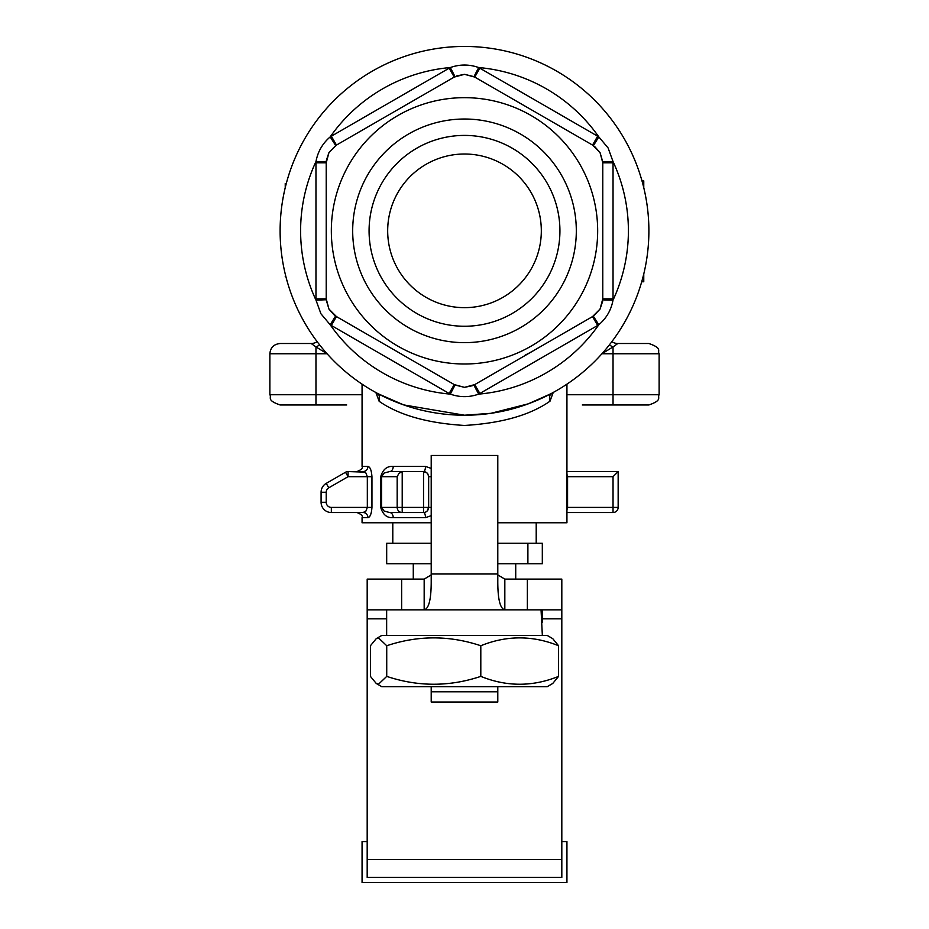 <?xml version="1.0" encoding="UTF-8"?>
<svg xmlns="http://www.w3.org/2000/svg" width="929" height="929" viewBox="0 0 929 929"><rect width="100%" height="100%" fill="white"/><g stroke="black" fill="none" stroke-linecap="round" stroke-linejoin="round"><path stroke-width="1.39" d="M364.876 472.129L348.073 471.56L363.1 471.56L365.956 473.058L367.327 476.682L367.327 507.408L365.956 511.031L363.1 512.529L331.339 512.529L363.1 512.529A5.121 4.831 90 0 1 367.919 517.65C370.148 517.198 371.484 513.783 371.948 507.408L371.948 476.682C371.495 470.318 370.148 466.904 367.919 466.439L362.066 466.439L362.066 384.141M348.073 471.56A5.121 5.121 0 0 0 345.507 472.246L348.073 476.682L348.073 471.56M326.218 502.287L321.086 502.287L321.086 492.254L321.086 502.287A10.242 10.242 0 0 0 331.339 512.529L331.339 507.408A5.121 5.121 0 0 1 326.218 502.287L326.218 492.254L321.086 492.254A10.242 10.242 0 0 1 326.218 483.382L345.507 472.246L326.218 483.382L328.773 487.818L348.073 476.682L371.948 476.682M618.157 471.56L613.035 476.682L613.035 512.529A5.121 5.121 0 0 0 618.157 507.408L618.157 471.56L566.934 471.56M566.632 511.031L567.573 507.408L567.573 476.682L566.632 473.058M427.143 473.058L423.531 471.56L423.531 507.408L428.652 507.408L427.143 511.031A5.121 5.121 0 0 0 428.652 507.408L428.652 476.682L427.828 473.895M393.211 517.65A5.121 3.565 -90 0 0 389.646 512.529L423.531 512.529L389.646 512.529L384.083 511.031L381.587 507.408L381.587 476.682L384.083 473.058L389.646 471.56L423.531 471.56A5.121 1.951 90 0 0 425.482 466.439L393.211 466.439C387.045 465.952 382.876 469.366 380.727 476.682L380.727 507.408C382.864 514.701 387.021 518.115 393.211 517.65L425.482 517.65L431.207 515.7M425.482 517.65A5.121 1.951 90 0 0 423.531 512.529L423.531 507.408L402.211 507.408L402.211 471.63L398.924 473.384L397.171 476.682L397.171 507.408A5.121 5.04 90 0 0 402.211 512.529L402.211 507.408L380.727 507.408M582.297 404.974L643.762 404.974M285.238 404.974L346.703 404.974M497.793 522.772L566.934 522.772L566.934 384.141M549.922 401.363L553.231 392.456M379.183 401.328C399.168 415.182 427.619 423.229 464.5 425.459C501.486 423.252 529.925 415.205 549.817 401.316M377.104 393.188L372.332 390.528M550.618 393.873L528.299 403.825L490.918 413.312L464.5 415.217L403.65 404.893L378.382 393.873M556.668 390.528L551.896 393.188L549.689 395.58L549.829 401.328M319.599 344.856A10.242 5.992 -36.3 0 1 315.965 346.923L311.192 343.509A10.242 10.242 0 0 0 317.114 341.628M611.886 341.628A10.242 10.242 0 0 0 617.808 343.509L613.035 346.923A10.242 5.992 36.3 0 1 609.401 344.856M525.175 355.099A138.282 138.282 0 0 0 533.641 350.593M641.985 180.853L643.762 180.853L643.762 188.169M643.762 273.985L643.762 281.766L641.707 281.766M285.818 276.343L285.238 273.985M285.853 276.482L285.238 276.343M285.238 187.681L285.238 183.466L286.306 183.466M286.144 184.07L285.238 184.07M367.919 517.65L362.066 517.65L362.066 522.772L431.207 522.772M375.873 392.514L379.171 401.328L379.311 395.58L377.162 393.222M315.965 346.923L327.066 353.752L315.965 353.752L315.965 346.923M659.125 353.752L659.125 394.732L613.035 394.732L613.035 353.752L601.934 353.752L613.035 346.923L613.035 353.752L659.125 353.752C657.163 350.721 662.888 348.387 648.883 343.509L617.808 343.509M431.207 468.39L425.482 466.439M371.252 512.866L370.102 515.769M280.117 404.974L315.965 404.974L315.965 394.732L269.874 394.732C271.837 397.763 266.112 400.097 280.117 404.974M566.934 394.732L613.035 394.732L613.035 404.974L648.883 404.974C662.888 400.097 657.163 397.763 659.125 394.732M424.518 471.653L425.912 472.153M393.211 466.439A5.121 3.565 -90 0 1 389.646 471.56L423.531 471.56M423.531 512.529A5.121 5.121 0 0 0 427.143 511.031A5.121 5.121 0 0 1 423.531 512.529M402.211 471.63A5.202 5.121 180 0 1 403.116 471.56M566.934 512.529L613.035 512.529M362.066 466.439C363.1 468.065 361.393 469.772 356.945 471.56L363.1 471.56A5.121 4.831 90 0 0 367.919 466.439M364.888 511.949L365.538 511.449M362.066 517.65C363.1 516.013 361.393 514.306 356.945 512.529L363.1 512.529M497.793 691.791L431.207 691.791L431.207 702.034L497.793 702.034L497.793 686.67M431.207 686.67L431.207 691.791M426.086 164.305A76.828 76.828 0 0 0 397.972 269.247A76.828 76.828 0 0 0 502.914 297.361A76.828 76.828 0 0 0 531.028 192.419A76.828 76.828 0 0 0 426.086 164.305M512.216 313.468A95.42 95.42 0 0 1 381.865 278.549A95.42 95.42 0 0 1 416.784 148.199A95.42 95.42 0 0 0 381.865 278.549A95.42 95.42 0 0 0 512.216 313.468A95.42 95.42 0 0 0 547.135 183.118A95.42 95.42 0 0 0 416.784 148.199A95.42 95.42 0 0 1 547.135 183.118A95.42 95.42 0 0 1 512.216 313.468M520.403 327.67A111.817 111.817 0 0 0 561.337 174.931A111.817 111.817 0 0 0 408.597 133.997A111.817 111.817 0 0 0 367.663 286.736A111.817 111.817 0 0 0 520.403 327.67M326.358 160.357L328.959 152.577L335.694 145.539A20.484 20.484 0 0 1 336.461 145.075L454.258 77.072L452.76 74.471L449.137 68.2L331.339 136.203A30.727 30.727 0 0 0 330.19 136.9C322.549 143.438 317.811 151.636 315.999 161.483A30.727 30.727 0 0 0 315.965 162.819L315.965 298.848A30.727 30.727 0 0 0 315.999 300.183L320.911 313.735L330.19 324.767A30.727 30.727 0 0 0 331.339 325.464L449.137 393.466A30.727 30.727 0 0 0 450.31 394.117C459.797 397.461 469.261 397.461 478.69 394.117A163.899 163.899 0 0 0 598.81 324.767L593.306 316.127A20.484 20.484 0 0 1 592.539 316.592L597.661 325.464A30.727 30.727 0 0 0 598.81 324.767C606.451 318.229 611.189 310.031 613.001 300.183L602.758 299.881M602.642 301.31L600.041 309.09L602.782 298.848A20.484 20.484 0 0 1 602.77 299.73A20.484 20.484 0 0 0 602.782 298.848L613.035 298.848L613.035 162.819A30.727 30.727 0 0 0 613.001 161.483L608.089 147.932L598.81 136.9L593.434 145.621M304.817 323.025A184.383 184.383 0 0 0 556.692 390.517A184.383 184.383 0 0 0 624.183 138.642A184.383 184.383 0 0 0 372.308 71.15A184.383 184.383 0 0 0 304.817 323.025M472.536 385.698L464.5 387.347L474.742 384.594L479.863 393.466A30.727 30.727 0 0 1 478.69 394.117L473.836 385.094M455.291 385.163L455.036 385.024A20.484 20.484 0 0 1 454.258 384.594L464.5 387.347L455.036 385.024L450.31 394.117A163.899 163.899 0 0 1 330.19 324.767L335.566 316.046M334.44 315.256L328.959 309.09L336.461 316.592A20.484 20.484 0 0 1 335.694 316.127A20.484 20.484 0 0 0 336.461 316.592L454.258 384.594L336.461 316.592L331.339 325.464M592.539 316.592L474.742 384.594A20.484 20.484 0 0 1 473.964 385.024A20.484 20.484 0 0 0 474.742 384.594L592.539 316.592L600.041 309.09L593.55 315.965M594.56 146.41L600.041 152.577L602.77 161.925A20.484 20.484 0 0 1 602.782 162.819L602.782 298.848L602.782 162.819L600.041 152.577L592.539 145.075A20.484 20.484 0 0 1 593.306 145.539A20.484 20.484 0 0 0 592.539 145.075L597.661 136.203L479.863 68.2A30.727 30.727 0 0 0 478.69 67.55L473.964 76.642A20.484 20.484 0 0 1 474.742 77.072L592.539 145.075L474.742 77.072L464.5 74.32L454.258 77.072A20.484 20.484 0 0 1 455.036 76.642L455.164 76.573M331.339 136.203L336.461 145.075L328.959 152.577L326.218 162.819A20.484 20.484 0 0 1 326.23 161.925L315.999 161.483A163.899 163.899 0 0 0 315.999 300.183L326.23 299.73A20.484 20.484 0 0 1 326.218 298.848L326.218 162.819A20.484 20.484 0 0 1 326.23 161.925L326.242 161.785M456.464 75.969L464.5 74.32L473.964 76.642A20.484 20.484 0 0 1 474.742 77.072L479.863 68.2M349.176 297.419A133.161 133.161 0 0 0 531.086 346.157A133.161 133.161 0 0 0 579.824 164.247A133.161 133.161 0 0 0 397.914 115.51A133.161 133.161 0 0 0 349.176 297.419M335.45 145.702L335.694 145.539A20.484 20.484 0 0 1 336.461 145.075L454.258 77.072A20.484 20.484 0 0 1 455.036 76.642L450.31 67.55A30.727 30.727 0 0 0 449.137 68.2M315.965 298.848L326.218 298.848L326.218 162.819L315.965 162.819M326.218 298.848L328.959 309.09L326.253 300.055M602.747 161.611L602.77 161.925A20.484 20.484 0 0 1 602.782 162.819L613.035 162.819M597.661 136.203A30.727 30.727 0 0 1 598.81 136.9A163.899 163.899 0 0 0 478.69 67.55C469.203 64.206 459.739 64.206 450.31 67.55A163.899 163.899 0 0 0 330.19 136.9L335.694 145.539M613.035 298.848A30.727 30.727 0 0 1 613.001 300.183A163.899 163.899 0 0 0 613.001 161.483L602.77 161.925M497.793 543.256L542.315 543.256L542.315 563.752L497.793 563.752M431.207 563.752L386.685 563.752L386.685 543.256L431.207 543.256M527.893 543.256L527.893 563.752M497.793 574.912L504.83 579.115L504.83 609.842C500.057 608.716 497.712 598.926 497.793 580.451L497.793 455.465L431.207 455.465L431.207 580.451C431.3 598.903 428.954 608.704 424.17 609.842L424.17 579.115L431.207 574.912M504.83 579.115L527.358 579.115L527.358 609.842L367.187 609.842L367.187 877.429L561.813 877.429L367.187 877.429M527.358 579.115L561.813 579.115L561.813 618.842L542.327 618.842M367.187 609.842L367.187 579.115L424.17 579.115M367.187 859.43L561.813 859.43L561.813 618.842M561.813 859.43L561.813 877.429M527.358 609.842L561.813 609.842M561.813 841.581L566.934 841.581L566.934 882.55L362.066 882.55L362.066 841.581L367.187 841.581M541.05 609.842L542.35 635.448M542.35 609.842L542.199 622.651M542.211 609.842L542.35 616.171M386.65 635.448L386.65 609.842M547.216 686.67L381.784 686.67L376.257 683.477L378.579 684.15L386.731 676.382C418.096 686.856 449.45 686.856 480.804 676.382C506.723 686.856 532.654 686.856 558.573 676.382L552.743 683.477L547.216 686.67M376.257 638.641L381.784 635.448L547.216 635.448L552.743 638.641L558.573 645.748C532.654 635.262 506.723 635.262 480.804 645.748C449.45 635.262 418.096 635.262 386.731 645.748L378.579 637.968L376.257 638.641L370.427 645.748L370.427 676.382L376.257 683.477M558.573 645.748L558.573 676.382M480.804 645.748L480.804 676.382M386.731 645.748L386.731 676.382M371.948 507.408L331.339 507.408M616.647 511.031A5.121 5.121 0 0 0 618.157 507.408L566.934 507.408M613.035 476.682L566.934 476.682M380.727 476.682L397.171 476.682M428.652 507.408L431.207 507.408M431.207 476.682L428.652 476.682M642.659 183.338L643.762 183.338M269.874 394.732L269.874 353.752L315.965 353.752L315.965 394.732L362.066 394.732M326.218 492.254A5.121 5.121 0 0 1 328.773 487.818M556.692 390.517A184.383 184.383 0 0 0 624.183 138.642A184.383 184.383 0 0 0 372.308 71.15M449.137 393.466L454.258 384.594M479.863 393.466L597.661 325.464M431.207 573.994L497.793 573.994M386.65 618.842L367.187 618.842M401.642 579.115L401.642 609.842M550.107 394.813L549.771 395.615M311.192 343.509L280.117 343.509C273.834 344.171 270.42 347.585 269.874 353.752M515.723 563.752L515.723 579.115M413.277 563.752L413.277 579.115M392.793 522.772L392.793 543.256M536.207 522.772L536.207 543.256"/></g></svg>
